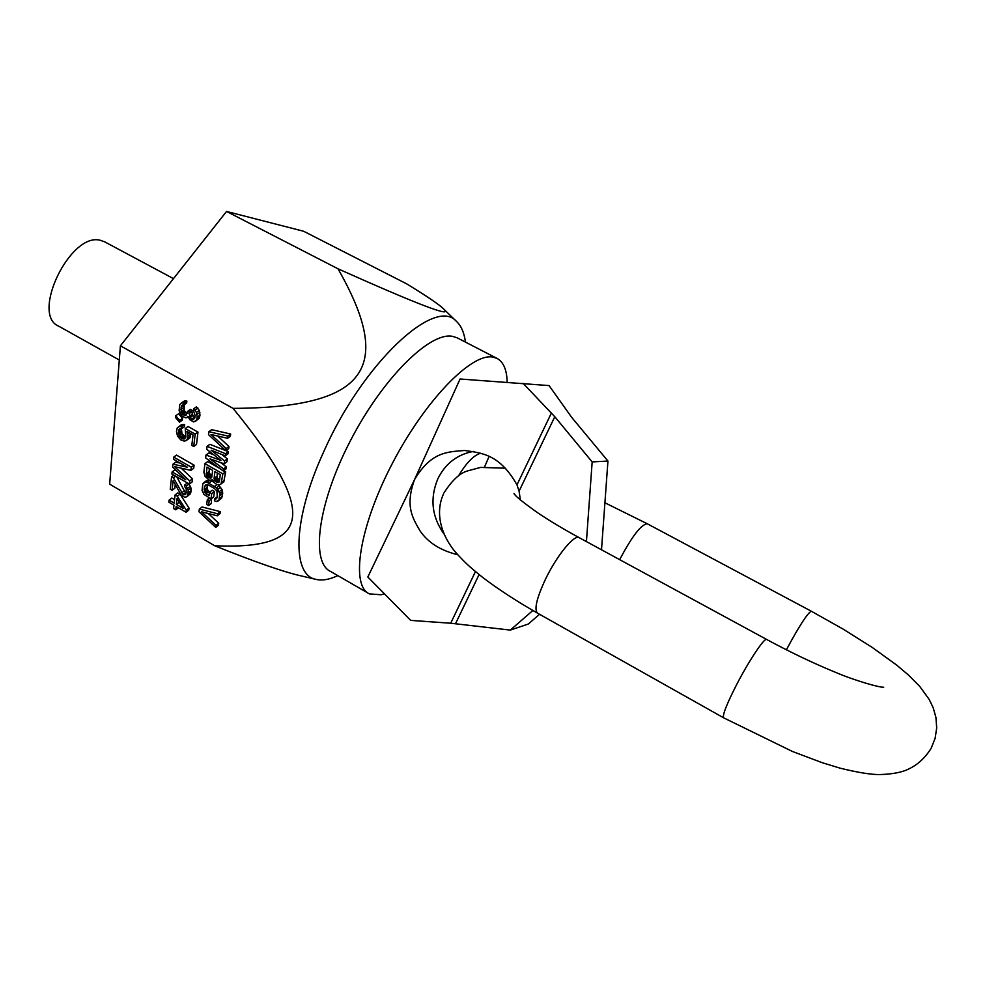 <?xml version="1.0" encoding="UTF-8"?>
<svg xmlns="http://www.w3.org/2000/svg" width="986" height="986" viewBox="0 0 986 986"><rect width="100%" height="100%" fill="white"/><g stroke="black" fill="none" stroke-linecap="round" stroke-linejoin="round"><path stroke-width="1.48" d="M475.437 571.584L450.713 623.226L410.706 620.404L367.827 577.02L414.477 479.726L460.068 379.006L549.066 385.588L571.621 417.275L607.943 461.054L601.497 549.781M367.926 593.03L330.704 571.523C310.528 562.649 317.554 504.277 349.968 441.568C382.161 378.784 429.637 331.789 452.364 336.325L456.999 337.742L496.808 358.288L492.445 357.018C471 353.21 424.387 401.253 391.787 464.517C358.99 527.72 350.498 585.77 369.417 593.892L381.064 594.755L384.404 593.794M496.808 358.288C503.378 361.714 506.841 369.688 507.186 382.198M489.056 456.543L484.545 467.007M539.539 614.29L528.286 624.039L510.304 630.091L532.859 610.494M450.713 623.226L510.304 630.091M523.061 383.271L554.785 416.733L592.167 461.929L607.943 461.054M592.167 461.929L586.423 541.597M458.515 475.881C466.427 462.73 473.81 455.175 480.65 453.215M443.971 533.981C431.757 516.676 429.736 498.238 437.883 478.691C445.45 463.531 457.282 454.435 473.366 451.428M457.8 554.736C440.68 550.595 428.097 542.645 420.061 530.887C412.875 518.377 404.827 506.57 414.477 479.726C431.116 451.539 447.841 451.896 464.542 450.491C482.105 453.018 499.766 454.324 516.972 484.865L551.42 412.961M520.386 499.927L519.08 491.176L516.972 484.865M456.999 337.742L457.677 338.087M337.791 575.614C329.916 579.361 322.977 580.692 316.974 579.595C291.646 576.588 292.201 520.312 323.691 451.798C362.823 363.045 435.331 296.194 456.444 321.387C461.226 325.799 464.221 332.689 465.417 342.08M337.988 268.796C418.631 304.884 453.856 318.281 443.675 308.988C439.51 304.773 427.16 296.392 406.614 283.82L303.663 231.266L226.546 211.448L337.988 268.796C394.523 367.803 367.371 407.736 233.041 408.364L120.403 345.815L226.546 211.448M315.52 579.263L302.073 576.12C284.214 572.163 255.103 562.057 214.726 545.776C309.062 549.806 321.029 515.826 233.041 408.364M214.726 545.776L109.656 484.151L120.403 345.815M228.986 446.51L226.201 448.568L211.004 434.493L227.569 438.277L230.367 436.231L230.662 434.013L211.682 429.686L208.859 431.72L208.502 434.653L225.905 450.762L228.69 448.704L228.986 446.51L217.647 436.009M213.703 454.756L208.785 452.981L205.988 455.039L205.63 457.911L223.23 471L223.514 468.855L210.006 458.86L224.179 463.827L224.561 460.93L211.103 450.195L225.239 455.865L225.523 453.683L207.06 446.35L206.703 449.259L220.913 460.413L205.988 455.039M223.23 471L225.991 468.917L226.275 466.772L220.581 462.57M224.179 463.827L226.953 461.744L227.335 458.86L221.899 454.521M225.239 455.865L228.012 453.794L228.308 451.613L226.004 450.701M225.72 450.59L209.858 444.304L207.06 446.35M221.098 483.941L222.848 473.859L204.928 463.642L203.88 472.183L205.002 476.238L209.352 480.244L212.656 479.862L214.319 482.721L216.932 484.594L219.779 484.705L223.847 481.846L225.609 471.776L223.662 470.667M219.89 468.523L207.713 461.584L204.928 463.642M211.029 498.854L213.765 496.747L214.443 491.533L212.187 490.239L209.439 492.334L209.044 495.465L206.037 493.74L204.139 489.648L204.521 486.505L205.963 484.705L208.736 485.174L214.393 488.427L216.908 491.003L217.314 497.24L215.86 499.027L214.689 498.719L214.418 500.802L216.341 501.541L218.966 500.075L219.841 493.444L216.513 487.762L207.072 482.327L205.47 482.166L202.869 483.682L202.044 490.313L203.942 494.393L211.029 498.854L211.694 493.641L209.439 492.334M209.673 492.162L207.085 489.179L207.245 484.681M218.029 501.024L221.69 497.955L222.725 493.296L222.01 489.5L218.251 484.878M213.999 482.265L210.585 480.539M209.266 480.194L206.542 480.626L203.794 482.709M208.564 505.584L209.18 500.752L207.306 499.68L206.69 504.512L208.564 505.584L211.287 503.489L211.559 498.448M215.749 527.387L216.02 525.353L201.391 511.734L217.29 515.814L217.561 513.755L199.332 509.072L198.999 511.796L215.749 527.387L218.448 525.255L218.719 523.221L208.28 513.496M217.29 515.814L220.001 513.694L220.272 511.635L202.056 506.977L199.332 509.072M195.425 421.342L199.209 418.286L199.985 415.168L199.308 410.435L196.436 406.848L193.589 408.845L193.379 410.706L195.253 415.722L193.589 419.531L191.58 419.186L190.138 417.583L189.102 412.271L187.562 411.409L185.873 415.587L182.743 414.601L181.325 412.629L181.091 407.378L182.139 405.197L183.803 404.938L184 403.077L181.572 402.904L179.76 404.654L179.119 410.607L180.364 414.046L182.533 416.449L185.627 417.805L186.859 417.707L187.833 416.289L189.879 419.802L193.712 421.959L196.362 420.295L197.138 417.177L196.46 412.431L193.589 408.845M194.981 417.497L192.295 414.416L191.95 410.275L190.421 409.412L187.562 411.409M187.217 413.479L184.185 410.644L184.222 404.654M183.803 404.938L186.662 402.966L186.872 401.092L184.444 400.932L181.572 402.904M179.489 422.156L182.336 420.159L182.533 418.323L178.589 413.763L175.742 415.747L175.545 417.583L179.489 422.156L179.686 420.319L175.742 415.747M185.923 436.946L182.016 433.902L181.387 428.762M181.584 428.774L184.419 426.778L184.665 424.584L181.424 424.695L177.258 427.875L176.445 431.658L177.566 436.145L180.758 439.879L184.246 441.087L187.217 439.707L188.055 435.923L186.946 431.424L193.034 434.863L191.826 445.401L193.724 446.473L195.166 434.123L185.245 428.516L185.91 437.032L184.481 438.918L182.09 438.721L179.193 435.911L178.33 432.731L179.107 429.317L181.584 428.774L181.818 426.581L178.589 426.691M185.873 440.865L190.039 437.685L190.853 433.63M193.724 446.473L196.522 444.44L197.976 432.102L188.079 426.507L185.245 428.516M176.593 470.84L174.904 469.866L172.106 471.912L171.884 473.995L189.324 484.052L189.694 480.921L174.645 466.661L190.927 470.384L191.296 467.204L173.696 457.134L173.474 459.254L187.303 467.179L172.944 464.196L172.636 467.007L185.849 479.825L172.106 471.912M189.324 484.052L192.097 481.994L192.467 478.851L181.165 468.153M190.927 470.384L193.7 468.338L194.082 465.158L176.506 455.101L173.696 457.134M180.13 463.075L175.742 462.163L172.944 464.196M172.082 490.288L173.129 480.626L181.313 495.28L185.011 497.425L187.55 495.958L188.227 490.091L186.317 486.036L184.875 484.829L184.678 486.566L186.329 489.364L185.775 494.196L182.989 494.417L173.425 477.853L171.589 476.78L170.245 489.229L172.082 490.288L174.842 488.23L175.249 484.57M186.637 496.907L190.298 493.875L190.914 492.026L190.988 488.021L188.893 483.806M186.342 492.692L184.345 490.806L176.753 476.805M186.046 512.215L188.77 510.119L189.016 508.086L180.044 494.159L177.837 492.889L175.089 494.947L174.177 503.131L169.062 500.149L168.852 502.194L173.955 505.165L173.585 508.554L175.767 509.824L176.149 506.447L186.046 512.215L186.28 510.181L177.283 496.229L175.089 494.947M174.559 499.68L171.823 498.09L169.062 500.149M216.834 482.253L214.973 480.811L214.061 478.395L214.936 471.641L220.272 474.697L219.385 481.439L218.867 482.29L216.834 482.253L219.545 480.182L217.068 477.581L217.253 472.972M211.953 475.807L209.118 473.046L209.291 468.424M179.575 502.601L179.169 501.96M119.294 360.013L58.852 326.255C30.246 314.928 70.4 231.599 100.473 240.337L104.812 241.915M230.662 434.013L227.865 436.058L208.859 431.72M227.569 438.277L227.865 436.058M225.905 450.762L226.201 448.568M209.242 477.914L206.345 475.116L206.949 467.093L212.643 470.347L211.793 477.088L211.275 477.939L209.242 477.914L211.941 475.881M177.024 498.62L183.334 508.468L176.371 504.413L177.024 498.62M228.308 451.613L225.523 453.683M227.335 458.86L224.561 460.93M226.275 466.772L223.514 468.855M225.609 471.776L222.848 473.859M224.463 480.293L221.714 482.4M216.821 476.312L214.061 478.395M217.068 477.581L214.307 479.677M217.733 478.728L214.973 480.811M218.818 479.726L216.07 481.821M219.311 481.575L218.017 482.561M210.868 475.178L208.108 477.261M211.682 477.261L210.425 478.21M208.872 471.764L206.099 473.835M209.118 473.046L206.345 475.116M209.784 474.18L207.023 476.263M208.231 480.083L205.47 482.166M209.71 480.342L207.072 482.327M211.756 480.983L208.995 483.066M216.932 484.594L214.677 486.32M219.262 485.667L216.513 487.762M220.679 487.232L217.943 489.327M222.01 489.5L219.274 491.607M222.577 491.336L219.841 493.444M222.725 493.296L219.989 495.403M222.306 496.439L219.582 498.546M221.69 497.955L218.966 500.075M217.388 496.636L214.689 498.719M216.809 498.287L215.86 499.027M206.961 484.668L204.521 486.505M206.887 487.565L204.139 489.648M207.085 489.179L204.336 491.262M207.701 490.646L204.952 492.741M208.785 491.644L206.037 493.74M214.443 491.533L211.694 493.641M209.513 497.979L207.306 499.68M211.904 498.657L209.18 500.752M220.272 511.635L217.561 513.755M218.719 523.221L216.02 525.353M185.676 400.821L182.804 402.806M186.872 401.092L184 403.077M182.792 404.95L181.671 405.727M183.951 405.394L181.091 407.378M183.704 407.625L180.845 409.609M183.889 409.695L181.03 411.68M184.185 410.644L181.325 412.629M184.863 411.815L182.016 413.8M185.59 412.616L182.743 414.601M187.118 413.467L184.271 415.463M191.95 410.275L189.102 412.271M191.789 411.766L188.93 413.75M192.295 414.416L189.448 416.412M192.985 415.587L190.138 417.583M194.427 417.177L191.58 419.186M194.846 417.854L192.356 419.617M197.939 408.081L195.092 410.077M199.308 410.435L196.46 412.431M199.899 412.358L197.064 414.354M199.985 415.168L197.138 417.177M199.899 415.919L197.052 417.916M199.209 418.286L196.362 420.295M188.092 416.844L186.859 417.707M182.533 418.323L179.686 420.319M197.976 432.102L195.166 434.123M189.398 432.805L187.882 433.889M190.877 433.902L188.055 435.923M190.631 436.083L187.808 438.104M190.039 437.685L187.217 439.707M183.063 424.461L180.228 426.457M184.665 424.584L181.818 426.581M180.044 428.651L179.107 429.317M181.141 428.737L178.577 430.549M181.165 430.734L178.33 432.731M181.387 432.398L178.552 434.395M182.016 433.902L179.193 435.911M183.076 435.27L180.241 437.279M184.16 436.28L181.338 438.289M184.924 436.699L182.09 438.721M185.849 437.155L183.273 439.004M194.082 465.158L191.296 467.204M192.467 478.851L189.694 480.921M175.681 476.189L173.425 477.853M173.844 475.129L171.589 476.78M184.345 490.806L181.584 492.877M185.738 492.347L182.989 494.417M186.243 492.951L183.729 494.849M185.799 494.134L184.912 494.799M187.402 482.943L184.875 484.829M189.09 483.966L186.317 486.036M190.409 486.209L187.648 488.28M190.988 488.021L188.227 490.091M191.074 490.646L188.314 492.729M190.914 492.026L188.153 494.109M190.298 493.875L187.55 495.958M189.016 508.086L186.28 510.181M180.044 494.159L177.283 496.229M178.454 507.79L175.767 509.824M179.119 502.342L176.371 504.413M647.371 523.825L647.235 523.751C641.171 524.441 632.051 536.298 619.849 559.308L619.676 559.654M723.576 717.783L537.727 613.267C533.87 609.94 536.495 598.514 545.591 578.979C556.782 555.66 574.185 534.387 579.065 537.604L579.324 537.74M519.08 491.176L554.785 416.733M479.085 574.579L455.532 623.682M604.911 502.774L647.235 523.751L811.281 611.209C807.46 613.218 799.165 626.061 786.409 649.737L786.372 649.799M931.018 748.547C925.225 757.679 918.126 764.335 909.721 768.476C903.176 772.1 893.279 774.133 880.042 774.552C871.501 774.725 858.239 772.605 840.257 768.205L822.201 762.696L792.436 751.468L723.736 717.87C722.134 715.774 726.386 704.78 736.493 684.876C748.756 661.039 764.36 637.634 766.603 639.433L579.065 537.604C562.957 528.816 549.091 520.485 537.444 512.621C522.494 501.973 514.667 495.588 513.989 493.468L515.789 495.711M505.436 468.19L480.638 467.413L467.623 470.889C459.796 473.107 451.908 480.453 443.971 492.938M537.727 613.267C516.639 601.238 498.349 589.345 482.869 577.562C467.105 564.867 465.01 562.328 458.034 554.995C444.427 540.611 433.384 516.59 443.404 494.134M881.743 687.106L883.727 687.217C879.722 687.71 854.196 680.377 835.746 672.427C813.586 663.356 790.538 652.362 766.603 639.433M931.129 748.349L935.122 738.366L936.7 727.865L935.924 717.414L933.2 707.763L929.256 699.542L919.716 686.367L908.463 675.04L896.668 665.094L872.154 647.371L843.178 629.142L811.281 611.209M456.444 321.387L443.675 308.988M173.474 278.631L104.257 241.619"/></g></svg>

